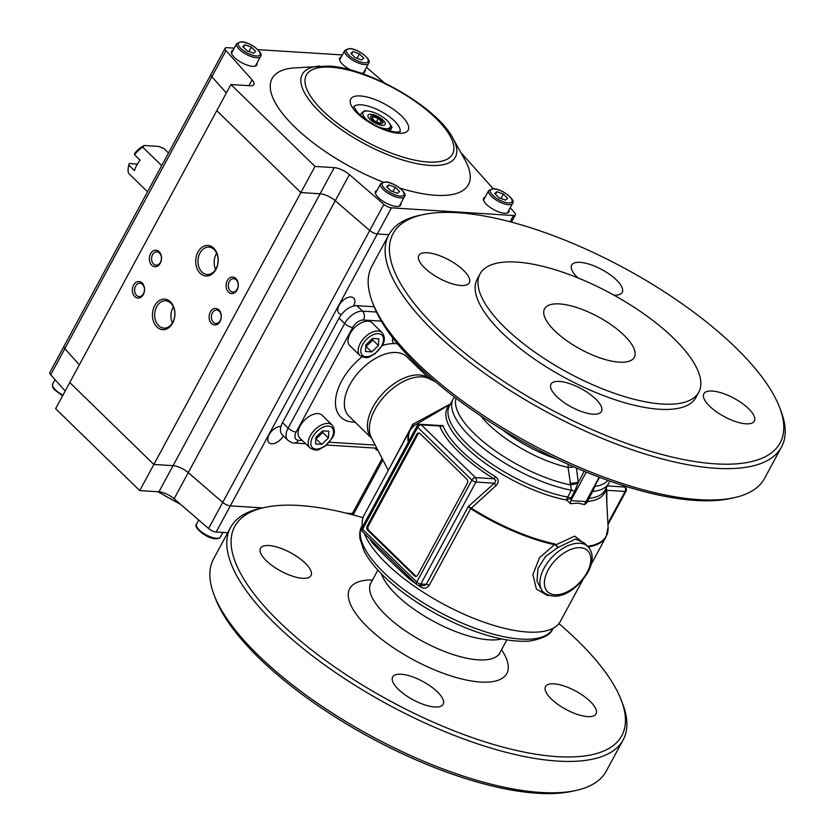<?xml version="1.0" encoding="UTF-8"?>
<svg xmlns="http://www.w3.org/2000/svg" width="835" height="835" viewBox="0 0 835 835"><rect width="100%" height="100%" fill="white"/><g stroke="black" fill="none" stroke-linecap="round" stroke-linejoin="round"><path stroke-width="1.25" d="M236.232 279.892A6.69 4.916 93.6 0 1 237.192 289.202A6.69 4.916 93.6 0 1 232.84 292.062A6.69 4.916 93.6 0 1 228.769 288.336A6.69 4.916 93.6 0 1 229.343 281.562A6.69 4.916 93.6 0 1 233.685 278.702A6.69 4.916 93.6 0 1 236.232 279.892M235.856 278.514A8.287 6.085 -86.4 0 0 227.329 280.581A8.287 6.085 -86.4 0 0 228.508 292.114A8.287 6.085 -86.4 0 0 237.046 290.048A8.287 6.085 -86.4 0 0 235.856 278.514M219.271 311.257A6.69 4.916 93.6 0 1 220.231 320.577A6.69 4.916 93.6 0 1 215.879 323.437A6.69 4.916 93.6 0 1 211.808 319.711A6.69 4.916 93.6 0 1 212.382 312.927A6.69 4.916 93.6 0 1 216.724 310.067A6.69 4.916 93.6 0 1 219.271 311.257M218.895 309.889A8.287 6.085 -86.4 0 0 210.357 311.956A8.287 6.085 -86.4 0 0 211.547 323.479A8.287 6.085 -86.4 0 0 220.085 321.412A8.287 6.085 -86.4 0 0 218.895 309.889M159.464 253.026A6.69 4.916 93.6 0 1 160.424 262.336A6.69 4.916 93.6 0 1 156.072 265.196A6.69 4.916 93.6 0 1 152.001 261.47A6.69 4.916 93.6 0 1 152.575 254.696A6.69 4.916 93.6 0 1 156.917 251.836A6.69 4.916 93.6 0 1 159.464 253.026M159.088 251.648A8.287 6.085 -86.4 0 0 150.561 253.715A8.287 6.085 -86.4 0 0 151.74 265.248A8.287 6.085 -86.4 0 0 160.278 263.182A8.287 6.085 -86.4 0 0 159.088 251.648M142.503 284.401A6.69 4.916 93.6 0 1 143.463 293.711A6.69 4.916 93.6 0 1 139.111 296.571A6.69 4.916 93.6 0 1 135.04 292.845A6.69 4.916 93.6 0 1 135.614 286.061A6.69 4.916 93.6 0 1 139.956 283.201A6.69 4.916 93.6 0 1 142.503 284.401M142.127 283.023A8.287 6.085 -86.4 0 0 133.59 285.09A8.287 6.085 -86.4 0 0 134.779 296.613A8.287 6.085 -86.4 0 0 143.317 294.546A8.287 6.085 -86.4 0 0 142.127 283.023M214.115 249.571A13.704 10.062 93.6 0 1 216.067 268.64A13.704 10.062 93.6 0 1 207.174 274.496A13.704 10.062 93.6 0 1 198.824 266.866A13.704 10.062 93.6 0 1 199.993 252.984A13.704 10.062 93.6 0 1 208.896 247.129A13.704 10.062 93.6 0 1 214.115 249.571M213.739 248.193A15.301 11.231 -86.4 0 0 197.978 252.003A15.301 11.231 -86.4 0 0 200.17 273.295A15.301 11.231 -86.4 0 0 215.921 269.475A15.301 11.231 -86.4 0 0 213.739 248.193M216.651 253.255A13.704 10.062 -86.4 0 0 216.213 254.007A13.704 10.062 -86.4 0 0 215.628 269.392M172.365 323.03A13.704 10.062 93.6 0 1 172.939 307.645A13.704 10.062 93.6 0 1 173.377 306.894M172.803 322.279A13.704 10.062 93.6 0 1 163.9 328.134A13.704 10.062 93.6 0 1 155.56 320.515A13.704 10.062 93.6 0 1 156.73 306.633A13.704 10.062 93.6 0 1 165.622 300.767A13.704 10.062 93.6 0 1 170.841 303.209A13.704 10.062 93.6 0 1 172.803 322.279M170.465 301.842A15.301 11.231 -86.4 0 0 154.715 305.652A15.301 11.231 -86.4 0 0 156.896 326.934A15.301 11.231 -86.4 0 0 172.657 323.124A15.301 11.231 -86.4 0 0 170.465 301.842M227.725 532.74L216.181 532.01A6.377 2.307 -151.6 0 1 212.361 530.914A6.377 2.307 -151.6 0 1 208.593 528.534L174.118 498.766A12.755 4.613 -151.6 0 0 166.562 494.007A12.755 4.613 -151.6 0 0 158.942 491.805L173.075 465.669A12.755 4.613 -151.6 0 1 180.704 467.861A12.755 4.613 -151.6 0 1 188.251 472.62A12.755 4.613 28.4 0 0 180.704 467.861A12.755 4.613 28.4 0 0 173.075 465.669L320.076 193.783A12.755 4.613 28.4 0 1 327.706 195.974A12.755 4.613 28.4 0 1 335.263 200.734L349.395 174.599L383.87 204.356L222.726 502.388A6.377 2.307 28.4 0 0 226.504 504.768A6.377 2.307 -151.6 0 1 222.726 502.388L188.251 472.62L335.263 200.734L369.738 230.502L335.263 200.734A12.755 4.613 28.4 0 0 327.706 195.974A12.755 4.613 28.4 0 0 320.076 193.783L300.871 192.572L216.776 110.679L300.871 192.572L320.076 193.783L334.219 167.637L315.004 166.426L153.87 464.458L69.764 382.555L230.909 84.533L315.004 166.426M226.504 504.768A6.377 2.307 28.4 0 0 230.314 505.864A6.377 2.307 -151.6 0 1 226.504 504.768M383.87 204.356A6.377 2.307 28.4 0 0 387.649 206.736A6.377 2.307 28.4 0 0 391.458 207.842L377.326 233.977A6.377 2.307 28.4 0 1 373.506 232.881A6.377 2.307 28.4 0 1 369.738 230.502A6.377 2.307 28.4 0 0 373.506 232.881A6.377 2.307 28.4 0 0 377.326 233.977L388.87 234.708L377.326 233.977L230.314 505.864L262.587 507.899L230.314 505.864L216.181 532.01M375.092 448.082A10.604 6.095 134.2 0 0 375.969 449.428A10.604 6.095 134.2 0 0 377.963 450.43M280.957 426.403A10.604 6.095 134.2 0 0 270.373 432.739A10.604 6.095 134.2 0 0 268.954 442.696A10.604 6.095 134.2 0 0 271.646 443.792A10.604 6.095 134.2 0 0 283.357 435.87M353.57 306.027A10.604 6.095 134.2 0 0 353.716 298.105A10.604 6.095 134.2 0 0 351.013 296.999A10.604 6.095 134.2 0 0 339.125 305.245A10.604 6.095 134.2 0 0 338.916 313.292A10.604 6.095 134.2 0 0 341.525 314.377M63.919 346.452A6.377 2.307 28.4 0 0 64.848 348.654A6.377 2.307 -151.6 0 1 63.919 346.452A6.377 2.307 -151.6 0 1 63.982 346.316A6.377 2.307 28.4 0 0 63.919 346.452M211.067 74.315A6.377 2.307 28.4 0 0 210.984 74.44A6.377 2.307 28.4 0 0 210.931 74.566A6.377 2.307 28.4 0 0 211.86 76.768L226.337 92.977L211.86 76.768L64.848 348.654L79.335 364.864L64.848 348.654L50.716 374.8A6.377 2.307 -151.6 0 1 49.787 372.598A6.377 2.307 -151.6 0 1 49.839 372.462A6.377 2.307 -151.6 0 1 49.923 372.347M351.806 514.569L352.36 513.546A6.377 2.307 28.4 0 0 354.228 512.94A6.377 2.307 28.4 0 0 354.28 512.805A6.377 2.307 -151.6 0 1 354.228 512.94A6.377 2.307 -151.6 0 1 352.36 513.546L346.274 513.16L352.36 513.546L382.127 458.488M173.075 465.669L153.87 464.458L69.764 382.555L55.632 408.701L139.727 490.594L153.87 464.458L173.075 465.669M64.055 346.201A6.377 2.307 28.4 0 0 63.982 346.316L210.984 74.44A6.377 2.307 28.4 0 0 210.931 74.566A6.377 2.307 28.4 0 0 211.86 76.768L225.993 50.622L252.107 79.868L248.976 85.671M208.593 528.534L222.726 502.388L188.251 472.62L174.118 498.766M158.942 491.805L139.727 490.594M65.193 391.01L50.716 374.8M230.909 84.533L250.114 85.744A12.755 4.613 28.4 0 0 253.861 84.523A12.755 4.613 28.4 0 0 253.965 84.262A12.755 4.613 28.4 0 0 252.107 79.868M349.395 174.599A12.755 4.613 28.4 0 0 341.839 169.829A12.755 4.613 28.4 0 0 334.219 167.637M391.458 207.842L513.494 215.513A6.377 2.307 28.4 0 0 515.372 214.908A6.377 2.307 28.4 0 0 515.425 214.783A6.377 2.307 28.4 0 0 514.496 212.581L510.195 207.758M319.617 66.059A87.017 31.511 28.4 0 0 319.815 112.015A87.017 31.511 28.4 0 0 429.837 165.403A87.017 31.511 28.4 0 0 452.82 138.078C436.862 107.005 368.089 67.625 328.312 66.049L294.317 67.906A111.587 40.404 28.4 0 0 294.578 126.836A111.587 40.404 28.4 0 0 382.952 182.061M234.238 48.138L226.995 47.689A6.377 2.307 28.4 0 0 225.126 48.294A6.377 2.307 28.4 0 0 225.064 48.42A6.377 2.307 28.4 0 0 225.993 50.622M233.132 50.183A14.352 5.198 28.4 0 0 231.619 51.311A14.352 5.198 28.4 0 0 234.51 57.521A14.352 5.198 28.4 0 0 247.546 65.224A14.352 5.198 28.4 0 0 256.867 64.953A14.352 5.198 28.4 0 0 256.971 63.074M341.233 56.989A14.352 5.198 28.4 0 0 339.72 58.116A14.352 5.198 28.4 0 0 342.611 64.326A14.352 5.198 28.4 0 0 351.107 70.15M377.044 190.317A14.352 5.198 28.4 0 0 375.531 191.445A14.352 5.198 28.4 0 0 378.422 197.655A14.352 5.198 28.4 0 0 391.458 205.358A14.352 5.198 28.4 0 0 400.769 205.086A14.352 5.198 28.4 0 0 400.883 203.208M485.145 197.123A14.352 5.198 28.4 0 0 483.632 198.25A14.352 5.198 28.4 0 0 486.523 204.46A14.352 5.198 28.4 0 0 499.549 212.163A14.352 5.198 28.4 0 0 508.87 211.892A14.352 5.198 28.4 0 0 508.985 210.013M493.141 188.668L460.784 152.45M399.694 188A111.587 40.404 28.4 0 0 465.126 160.257L452.82 138.078M384.559 82.968L366.45 67.332M342.34 54.943L257.827 49.63M360.751 73.125A14.352 5.198 28.4 0 0 364.958 71.758A14.352 5.198 28.4 0 0 365.072 69.879M161.677 165.622L142.649 147.096L144.204 145.488L158.546 146.396L163.837 148.432L168.513 152.982M137.326 164.151L129.248 163.472L128.84 165.153A22.315 12.828 134.2 0 0 128.642 165.915A22.315 12.828 134.2 0 0 128.517 173.242L147.544 191.768M144.204 145.488A19.132 11.001 134.2 0 0 134.905 153.014L134.498 154.694L140.103 160.153A22.315 12.828 134.2 0 0 134.456 170.611L128.84 165.153M128.642 165.915L129.248 163.472M142.649 147.096A22.315 12.828 134.2 0 0 134.498 154.694M494.717 193.543L499.027 197.749L505.509 200.118L507.68 198.292L503.359 194.085L496.877 191.716L494.717 193.543M495.489 194.294L496.877 191.716M500.99 198.469L503.359 194.085M386.615 186.748L390.937 190.944L397.418 193.323L399.579 191.486L395.268 187.29L388.786 184.911L386.615 186.748M387.388 187.489L388.786 184.911M392.899 191.664L395.268 187.29M350.804 53.409L355.125 57.615L361.607 59.984L363.768 58.158L359.457 53.951L352.975 51.582L350.804 53.409M351.577 54.16L352.975 51.582M357.088 58.335L359.457 53.951M242.714 46.614L247.024 50.81L253.506 53.189L255.677 51.352L251.356 47.157L244.874 44.777L242.714 46.614M243.476 47.365L244.874 44.777M248.987 51.53L251.356 47.157M369.999 119.426A9.738 3.528 28.4 0 0 382.315 125.396A9.738 3.528 28.4 0 0 383.849 125.313A9.738 3.528 28.4 0 0 382.399 119.509A9.738 3.528 28.4 0 0 370.897 114.28A9.738 3.528 28.4 0 0 368.068 116.775A9.738 3.528 28.4 0 0 369.999 119.426M369.874 122.244A15.447 5.595 -151.6 0 1 367.557 111.024A15.447 5.595 -151.6 0 1 368.339 111.086A15.447 5.595 -151.6 0 1 387.085 120.501A15.447 5.595 -151.6 0 1 388.452 121.962A15.447 5.595 -151.6 0 1 385.666 128.653A15.447 5.595 -151.6 0 1 378.276 126.784M368.339 111.086L365.062 110.731C364.102 110.679 362.296 112.203 359.645 115.303M365.897 119.624L361.628 116.336M388.619 122.16L392.053 127.171L389.945 131.074M387.774 130.469L392.053 127.171M371.992 119.551A6.805 2.463 28.4 0 0 380.593 123.716A6.805 2.463 28.4 0 0 381.825 120.772A6.805 2.463 28.4 0 0 372.963 115.981A6.805 2.463 28.4 0 0 372.619 115.95A6.805 2.463 28.4 0 0 371.992 119.551M371.742 118.059L374.978 121.211L379.841 122.985L381.47 121.618L378.234 118.466L373.37 116.681L371.742 118.059M372.327 118.622L373.37 116.681M376.46 121.753L378.234 118.466M779.619 407.48L781.007 411.102A223.175 80.807 -151.6 0 1 781.487 447.038L764.526 478.413A223.175 80.807 -151.6 0 1 734.184 497.681L730.406 498.505A219.991 79.649 -151.6 0 1 695.753 500.447A219.991 79.649 -151.6 0 1 373.756 305.673L372.379 302.051A223.175 80.807 -151.6 0 1 371.888 266.115L388.849 234.739A223.175 80.807 -151.6 0 1 419.191 215.472L422.98 214.647A219.991 79.649 -151.6 0 1 457.632 212.706A219.991 79.649 -151.6 0 1 779.619 407.48A219.991 79.649 -151.6 0 1 715.543 463.853A219.991 79.649 -151.6 0 1 455.806 345.606A219.991 79.649 -151.6 0 1 422.98 214.647M734.184 497.681A223.175 80.807 -151.6 0 1 699.031 499.654A223.175 80.807 -151.6 0 1 372.379 302.051M781.487 447.038A223.175 80.807 -151.6 0 1 715.992 468.289A223.175 80.807 -151.6 0 1 484.791 373.454A223.175 80.807 -151.6 0 1 388.849 234.739M516.521 262.075A124.342 45.017 -151.6 0 1 645.34 314.91A124.342 45.017 -151.6 0 1 698.791 392.189A124.342 45.017 -151.6 0 1 662.301 404.025A124.342 45.017 -151.6 0 1 533.492 351.191A124.342 45.017 -151.6 0 1 480.031 273.911A124.342 45.017 -151.6 0 1 516.521 262.075M698.791 392.189L695.962 397.418A124.342 45.017 -151.6 0 1 659.473 409.254A124.342 45.017 -151.6 0 1 530.663 356.42A124.342 45.017 -151.6 0 1 477.213 279.14L480.031 273.911M397.178 343.446A7.974 4.582 -45.8 0 1 395.383 343.644A7.974 4.582 -45.8 0 1 393.358 342.82A7.974 4.582 -45.8 0 1 392.909 338.102M368.36 525.935L367.285 525.862A3.183 2.338 -86.4 0 0 366.826 528.242A3.183 2.338 -86.4 0 0 367.734 530.298L368.82 530.371L415.538 575.868A3.183 2.338 -86.4 0 0 416.216 576.307A3.183 2.338 -86.4 0 0 417.74 575.002L467.214 483.507A3.183 2.338 -86.4 0 0 467.673 481.117A3.183 2.338 -86.4 0 0 466.765 479.071L420.036 433.574A3.183 2.338 -86.4 0 0 418.826 433A3.183 2.338 -86.4 0 0 418.304 433.052A3.183 2.338 -86.4 0 0 416.759 434.367L417.834 434.43L368.36 525.935A3.183 2.338 -86.4 0 0 367.911 528.315A3.183 2.338 -86.4 0 0 368.82 530.371M415.538 575.868L414.463 575.795A3.183 2.338 -86.4 0 0 415.673 576.359A3.183 2.338 -86.4 0 0 416.195 576.317M439.502 425.495L439.763 425.996A94.793 34.319 28.4 0 0 458.697 451.871A94.793 34.319 28.4 0 0 493.955 478.779L495.792 480.553L494.957 482.661L468.299 506.542L470.689 508.651L471.17 508.045L468.299 506.542L426.226 584.343L424.044 585.617L418.742 585.366A3.183 2.338 -86.4 0 0 419.264 585.325A3.183 2.338 -86.4 0 0 420.819 584.009L475.94 482.045A3.183 2.338 -86.4 0 0 476.399 479.666A3.183 2.338 -86.4 0 0 475.491 477.61L421.289 424.838A3.183 2.338 -86.4 0 0 420.078 424.274A3.183 2.338 -86.4 0 0 419.556 424.316M418.084 585.251A111.587 40.404 28.4 0 0 420.694 587.015C424.076 588.967 426.894 588.445 429.159 585.45A3.183 1.159 -151.6 0 0 427.624 584.688A3.183 1.159 -151.6 0 0 426.226 584.343L420.819 584.009A3.183 1.159 -151.6 0 1 418.742 583.373A3.183 1.159 -151.6 0 1 416.78 582.047L362.588 529.275L417.709 427.311L471.911 480.094L416.78 582.047A3.183 1.837 134.2 0 0 416.414 583.936A3.183 1.837 134.2 0 0 416.717 584.469L362.526 531.697A3.183 1.837 -45.8 0 1 362.223 531.164A3.183 1.837 -45.8 0 1 362.588 529.275A3.183 1.159 -151.6 0 1 361.899 528.023A3.183 1.159 -151.6 0 1 361.941 527.887A3.183 1.159 -151.6 0 1 362.025 527.783M543.501 592.245C558.991 603.601 578.154 588.195 588.007 572.142C593.549 561.412 593.549 552.885 587.986 546.56A31.887 18.328 134.2 0 0 579.887 543.261A31.887 18.328 134.2 0 0 544.128 568.04A31.887 18.328 134.2 0 0 543.501 592.245L541.957 590.731L536.978 581.024L538.032 568.416L545.641 556.371L557.864 547.53L575.576 539.066L584.229 542.896L587.986 546.56L574.668 536.133L556.006 544.754L554.753 543.919A111.389 40.331 -151.6 0 1 471.347 508.15L496.084 485.542C499.038 482.317 498.86 479.384 495.541 476.764A92.007 33.316 -151.6 0 1 461.306 450.649A92.007 33.316 -151.6 0 1 442.926 425.537L438.563 425.433M595.679 399.036A28.693 10.385 -151.6 0 1 601.461 411.457A28.693 10.385 -151.6 0 1 582.83 411.999A28.693 10.385 -151.6 0 1 556.768 396.583A28.693 10.385 -151.6 0 1 550.985 384.163A28.693 10.385 -151.6 0 1 569.616 383.62A28.693 10.385 -151.6 0 1 595.679 399.036M577.841 277.857A28.693 10.385 -151.6 0 1 577.486 277.523A28.693 10.385 -151.6 0 1 571.704 265.092A28.693 10.385 -151.6 0 1 590.345 264.549A28.693 10.385 -151.6 0 1 616.407 279.965A28.693 10.385 -151.6 0 1 622.19 292.386A28.693 10.385 -151.6 0 1 613.902 295.131M463.529 270.352A28.693 10.385 -151.6 0 1 469.312 282.773A28.693 10.385 -151.6 0 1 450.681 283.315A28.693 10.385 -151.6 0 1 424.618 267.899A28.693 10.385 -151.6 0 1 418.836 255.479A28.693 10.385 -151.6 0 1 437.467 254.936A28.693 10.385 -151.6 0 1 463.529 270.352M748.557 408.659A28.693 10.385 -151.6 0 1 754.339 421.08A28.693 10.385 -151.6 0 1 735.708 421.623A28.693 10.385 -151.6 0 1 709.646 406.207A28.693 10.385 -151.6 0 1 703.853 393.786A28.693 10.385 -151.6 0 1 722.494 393.243A28.693 10.385 -151.6 0 1 748.557 408.659M439.461 425.485L420.078 424.274A3.183 3.183 0 0 0 417.072 425.933A3.183 1.159 28.4 0 0 417.03 426.069A3.183 1.159 28.4 0 0 417.709 427.311A3.183 1.837 -45.8 0 1 419.347 425.506A3.183 1.837 -45.8 0 1 421.289 424.838L439.763 425.996A3.183 2.745 159.2 0 0 442.926 425.537M429.159 585.45L470.689 508.651A2.369 2.192 -122.8 0 0 470.93 508.828A111.587 40.404 28.4 0 0 554.492 544.671L539.525 557.717L532.897 574.543L536.383 589.082L547.395 595.428L549.033 595.449M588.832 547.468L588.821 546.831A1.597 1.346 -99.5 0 0 589.019 546.08L588.091 546.779M582.882 579.751L560.358 621.407A111.587 40.404 -151.6 0 1 527.605 632.032A111.587 40.404 -151.6 0 1 364.384 533.502M591.775 491.575L585.993 501.584L570.858 500.635L570.983 498.192L575.117 490.531M587.631 499.246L599.509 477.307M586.274 472.119L570.858 500.635A6.377 4.112 -99.4 0 0 570.42 503.693L578.039 503.161L584.677 504.58L588.07 501.407A6.377 2.515 23.5 0 1 587.433 499.643M554.826 330.869A51.008 18.474 -151.6 0 1 544.535 308.783A51.008 18.474 -151.6 0 1 577.663 307.823A51.008 18.474 -151.6 0 1 624.006 335.221A51.008 18.474 -151.6 0 1 634.287 357.307A51.008 18.474 -151.6 0 1 601.158 358.278A51.008 18.474 -151.6 0 1 554.826 330.869M450.535 403.889L412.72 424.357L390.999 465.387M591.608 491.909A6.377 2.307 -151.6 0 1 591.733 491.815A6.377 2.307 -151.6 0 1 592.589 491.544L594.864 486.429A86.496 31.312 -151.6 0 0 607.849 480.365M599.186 477.182L585.993 501.584A6.377 5.052 -70 0 0 584.677 504.58M573.822 466.859A6.377 1.127 -7.6 0 1 568.05 467.423L571.411 490.208L567.696 497.065A6.377 2.307 28.4 0 1 569.282 497.493A6.377 2.307 28.4 0 1 570.983 498.192A6.377 2.181 -19.5 0 0 566.694 500.061L570.42 503.693M570.023 483.298A6.377 1.106 172.6 0 0 578.279 482.202L576.411 467.986M456.056 398.295A86.496 31.312 -151.6 0 0 474.343 433.689A86.496 31.312 -151.6 0 0 570.295 484.885A6.377 0.647 167.6 0 0 577.945 483.235L584.197 471.264M454.417 397.053L453.123 399.088A88.479 32.033 -151.6 0 0 470.961 437.394A88.479 32.033 -151.6 0 0 571.411 490.208A6.377 2.307 28.4 0 1 572.987 490.636A6.377 2.307 28.4 0 1 574.689 491.335L577.945 483.235M408.733 441.36A111.389 40.331 -151.6 0 1 413.669 425.902L450.357 404.213M413.471 426.048A1.597 1.587 -155.4 0 1 413.889 425.683L412.72 424.357L413.367 426.184M362.494 526.864A111.587 40.404 -151.6 0 1 364.039 515.258L409.787 430.63A111.587 40.404 28.4 0 0 408.252 442.237M369.613 538.596A111.587 40.404 28.4 0 0 372.41 542.959C381.72 552.895 394.172 565.024 409.776 579.354A3.183 1.085 126.5 0 0 410.256 578.175M588.195 547.144L588.821 546.831A111.587 40.404 28.4 0 0 606.106 536.78L591.201 564.356M555.557 545.088L557.864 547.53L556.006 544.754A1.597 0.647 -29.2 0 1 555.557 545.088L554.492 544.671A1.597 0.929 -77.8 0 0 554.753 543.919M470.93 508.828L471.17 508.045M496.084 485.542L494.184 483.194L475.94 482.045A3.183 1.159 28.4 0 1 473.862 481.419A3.183 1.159 28.4 0 1 471.911 480.094A3.183 1.837 134.2 0 1 473.549 478.288A3.183 1.837 134.2 0 1 475.491 477.61L493.955 478.779L495.541 476.764M372.41 542.959A3.183 2.421 145.5 0 0 372.765 541.664M420.694 587.015A3.183 0.731 123.7 0 0 421.31 585.533M606.137 490.823A3.183 2.255 179.7 0 1 606.878 490.291L606.158 488.099M374.195 306.769L356.942 305.683A15.938 9.164 134.2 0 0 339.062 318.072L282.522 422.646A15.938 9.164 134.2 0 0 282.209 434.753L287.814 440.212A15.938 9.164 134.2 0 1 288.127 428.105A6.377 2.307 28.4 0 0 292.031 430.756A6.377 2.307 28.4 0 0 296.185 432.019L352.725 327.445A9.561 5.501 -45.8 0 1 363.455 320.014L381.334 321.141M414.463 575.795L367.734 530.298M367.285 525.862L416.759 434.367M419.358 433.125A3.183 2.338 -86.4 0 0 417.834 434.43M362.995 517.69A219.991 79.649 28.4 0 0 299.316 505.499A219.991 79.649 28.4 0 0 264.664 507.45A219.991 79.649 28.4 0 0 297.49 638.41A219.991 79.649 28.4 0 0 557.227 756.646A219.991 79.649 28.4 0 0 621.303 700.283A219.991 79.649 28.4 0 0 558.897 623.609M264.664 507.45L260.875 508.264A223.175 80.807 28.4 0 0 230.533 527.543A223.175 80.807 28.4 0 0 326.475 666.246A223.175 80.807 28.4 0 0 557.676 761.082A223.175 80.807 28.4 0 0 623.171 739.841A223.175 80.807 28.4 0 0 622.691 703.895L621.303 700.283M230.533 527.543L213.572 558.918A223.175 80.807 28.4 0 0 214.063 594.854A223.175 80.807 28.4 0 0 540.715 792.457A223.175 80.807 28.4 0 0 575.868 790.484A223.175 80.807 28.4 0 0 606.21 771.206L623.171 739.841M214.063 594.854L215.44 598.476A219.991 79.649 28.4 0 0 537.437 793.25A219.991 79.649 28.4 0 0 572.09 791.309L575.868 790.484M590.241 701.452A28.693 10.385 -151.6 0 1 596.023 713.873A28.693 10.385 -151.6 0 1 577.392 714.416A28.693 10.385 -151.6 0 1 551.33 699.01A28.693 10.385 -151.6 0 1 545.537 686.579A28.693 10.385 -151.6 0 1 564.178 686.036A28.693 10.385 -151.6 0 1 590.241 701.452M305.213 563.145A28.693 10.385 -151.6 0 1 310.996 575.576A28.693 10.385 -151.6 0 1 292.365 576.119A28.693 10.385 -151.6 0 1 266.302 560.702A28.693 10.385 -151.6 0 1 260.52 548.271A28.693 10.385 -151.6 0 1 279.151 547.729A28.693 10.385 -151.6 0 1 305.213 563.145M437.363 691.839A28.693 10.385 -151.6 0 1 443.145 704.26A28.693 10.385 -151.6 0 1 424.514 704.803A28.693 10.385 -151.6 0 1 398.452 689.386A28.693 10.385 -151.6 0 1 392.669 676.966A28.693 10.385 -151.6 0 1 411.3 676.423A28.693 10.385 -151.6 0 1 437.363 691.839M309.952 447.925L299.859 438.093A15.938 9.164 -45.8 0 1 302.051 423.042A15.938 9.164 -45.8 0 1 318.041 413.596A15.938 9.164 -45.8 0 1 322.101 415.256L332.194 425.078A15.938 9.164 134.2 0 0 328.134 423.428A15.938 9.164 134.2 0 0 310.255 435.818A15.938 9.164 134.2 0 0 309.952 447.925C318.542 452.56 319.387 448.562 324.898 446.339L332.267 438.01C335.096 433.49 335.075 429.18 332.194 425.078M322.602 430.86L328.844 431.257L328.437 437.989L321.778 444.324L315.536 443.928L315.954 437.196L322.602 430.86L322.821 432.52L328.437 437.989M315.849 438.782L321.778 444.324M316.173 438.866L322.821 432.52M359.927 355.491L349.834 345.669A15.938 9.164 -45.8 0 1 352.036 330.608A15.938 9.164 -45.8 0 1 368.016 321.172A15.938 9.164 -45.8 0 1 372.076 322.821L382.169 332.654A15.938 9.164 134.2 0 0 378.109 330.994A15.938 9.164 134.2 0 0 360.24 343.394A15.938 9.164 134.2 0 0 359.927 355.491C368.517 360.135 369.362 356.138 374.873 353.915L382.242 345.575C385.071 341.056 385.05 336.745 382.169 332.654M372.577 338.425L378.819 338.822L378.412 345.554L371.752 351.89L365.511 351.504L365.928 344.772L372.577 338.425M378.412 345.554L372.796 340.095L372.619 338.436M365.824 346.358L371.752 351.89M366.147 346.431L372.796 340.095M179.838 503.714A87.017 31.511 -151.6 0 1 158.368 491.773M353.758 106.88A26.302 9.519 -151.6 0 1 361.19 104.824A26.302 9.519 -151.6 0 1 394.444 120.96A26.302 9.519 -151.6 0 1 399.955 131.867M360.282 95.952A32.68 11.836 -151.6 0 1 401.593 116.002A32.68 11.836 -151.6 0 1 398.587 133.266A32.68 11.836 -151.6 0 1 357.276 113.216A32.68 11.836 -151.6 0 1 360.282 95.952M428.136 162.032A83.072 30.081 28.4 0 0 435.766 118.153A83.072 30.081 28.4 0 0 330.733 67.186A83.072 30.081 28.4 0 0 323.103 111.065A83.072 30.081 28.4 0 0 428.136 162.032M513.494 215.513L510.122 221.766M62.98 395.112A13.548 4.906 -151.6 0 1 55.392 389.83A13.548 4.906 -151.6 0 1 52.668 383.964L55.016 379.612M222.872 532.427L220.409 536.989A13.548 4.906 -151.6 0 1 216.432 538.272A13.548 4.906 -151.6 0 1 199.304 529.964A13.548 4.906 -151.6 0 1 196.569 524.098L198.761 520.048M509.517 196.444A12.274 4.446 28.4 0 0 493.996 188.908A12.274 4.446 28.4 0 0 492.869 195.39A12.274 4.446 28.4 0 0 508.39 202.926A12.274 4.446 28.4 0 0 509.517 196.444M512.554 203.406C516.374 200.494 502.722 188.95 493.516 188.689L488.715 190.516A13.548 4.906 28.4 0 0 494.539 198.939A13.548 4.906 28.4 0 0 508.578 204.7A13.548 4.906 28.4 0 0 512.554 203.406L507.356 213.019M401.426 189.639A12.274 4.446 28.4 0 0 385.906 182.113A12.274 4.446 28.4 0 0 384.778 188.595A12.274 4.446 28.4 0 0 400.289 196.121A12.274 4.446 28.4 0 0 401.426 189.639M404.453 196.611C408.284 193.689 394.621 182.145 385.415 181.884L380.614 183.721A13.548 4.906 28.4 0 0 386.438 192.144A13.548 4.906 28.4 0 0 400.476 197.895A13.548 4.906 28.4 0 0 404.453 196.611L399.255 206.214M365.615 56.31A12.274 4.446 28.4 0 0 350.095 48.774A12.274 4.446 28.4 0 0 348.967 55.267A12.274 4.446 28.4 0 0 364.488 62.792A12.274 4.446 28.4 0 0 365.615 56.31M368.642 63.272C372.473 60.36 358.81 48.816 349.604 48.555L344.803 50.382A13.548 4.906 28.4 0 0 350.627 58.805A13.548 4.906 28.4 0 0 364.665 64.566A13.548 4.906 28.4 0 0 368.642 63.272L363.444 72.885M257.514 49.505A12.274 4.446 28.4 0 0 241.993 41.98A12.274 4.446 28.4 0 0 240.866 48.461A12.274 4.446 28.4 0 0 256.387 55.987A12.274 4.446 28.4 0 0 257.514 49.505M260.541 56.477C264.371 53.555 250.719 42.011 241.513 41.75L236.702 43.587A13.548 4.906 28.4 0 0 242.526 52.01A13.548 4.906 28.4 0 0 256.564 57.761A13.548 4.906 28.4 0 0 260.541 56.477L255.353 66.08M625.78 487.859A3.183 1.837 134.2 0 0 625.478 487.327A3.183 1.837 134.2 0 0 624.663 487.003A3.183 2.338 93.6 0 1 625.572 489.049A3.183 2.338 93.6 0 1 625.123 491.439A3.183 1.159 28.4 0 0 626.052 491.137A3.183 1.159 28.4 0 0 626.104 491.001M623.15 485.532L624.663 487.003L607.337 485.907M587.078 572.445A28.693 16.502 -45.8 0 1 554.899 594.75A28.693 16.502 -45.8 0 1 548.157 570.002A28.693 16.502 -45.8 0 1 580.335 547.697A28.693 16.502 -45.8 0 1 587.078 572.445M375.207 445.097L329.355 442.216M302.343 440.515L298.429 440.275A9.561 5.501 -45.8 0 1 296.185 432.019M287.814 440.212C290.851 442.373 293.012 443.302 294.296 442.999A6.377 4.676 -86.4 0 0 295.339 442.905A6.377 4.676 -86.4 0 0 298.429 440.275M429.18 376.251L428.355 377.764M376.481 312.019L362.547 311.142A15.938 9.164 134.2 0 0 344.667 323.531A6.377 2.307 28.4 0 0 348.581 326.193A6.377 2.307 28.4 0 0 352.725 327.445M356.942 305.683L362.547 311.142A6.377 4.676 93.6 0 1 364.363 315.254A6.377 4.676 93.6 0 1 363.455 320.014M568.51 464.51A6.377 3.643 -77.3 0 0 568.05 467.423A73.72 26.689 -151.6 0 1 488.412 424.253A73.72 26.689 -151.6 0 1 480.793 415.924M453.123 399.088L449.418 405.946A88.479 32.033 -151.6 0 0 467.256 444.251A88.479 32.033 -151.6 0 0 567.696 497.065A6.377 3.956 -79.5 0 0 566.694 500.061A89.282 32.325 -151.6 0 1 465.325 446.756A89.282 32.325 -151.6 0 1 450.107 404.672M606.012 488.371L608.11 527.104A111.389 40.331 -151.6 0 1 589.019 546.08M605.761 488.84A89.282 32.325 -151.6 0 1 588.07 501.407A6.377 5.25 84 0 1 588.884 498.401L592.589 491.544A88.479 32.033 -151.6 0 0 608.778 483.246L609.78 481.043M587.903 498.766A6.377 2.307 -151.6 0 1 588.017 498.672A6.377 2.307 -151.6 0 1 588.884 498.401A88.479 32.033 -151.6 0 0 605.072 490.103L608.778 483.246M371.679 438.281L349.009 416.195A41.447 23.829 -45.8 0 1 349.813 384.737A41.447 23.829 -45.8 0 1 396.301 352.516A41.447 23.829 -45.8 0 1 406.833 356.806L429.514 378.892M361.993 356.858A47.825 27.492 134.2 0 0 341.755 380.823A47.825 27.492 134.2 0 0 355.094 422.124M388.285 470.418L371.377 437.697A41.99 24.142 -45.8 0 1 374.936 409.526A41.99 24.142 -45.8 0 1 422.019 376.888A41.99 24.142 -45.8 0 1 428.919 378.599L435.546 381.804M429.472 378.871A41.447 23.829 134.2 0 0 419.368 374.978A41.447 23.829 134.2 0 0 372.88 407.198A41.447 23.829 134.2 0 0 371.658 438.239M397.533 343.874A47.825 27.492 134.2 0 0 395.383 343.644A47.825 27.492 134.2 0 0 382.253 345.554M412.928 362.734A47.825 27.492 134.2 0 0 412.834 360.73M556.36 458.895A71.737 25.968 -151.6 0 1 502.211 429.608M409.776 579.354A111.587 40.404 28.4 0 0 416.185 583.947M606.836 503.641L606.878 490.291L625.123 491.439L607.901 523.284M339.062 318.072L344.667 323.531L288.127 428.105L282.522 422.646M362.035 525.664A108.404 39.245 28.4 0 0 383.881 572.601A108.404 39.245 28.4 0 0 520.925 639.099A108.404 39.245 28.4 0 0 552.739 628.786C551.006 634.433 543.501 638.493 530.225 640.967C513.066 642.47 491.763 638.18 466.316 628.087C433.584 614.602 406.071 597.317 383.787 576.234C374.842 567.529 368.287 559.158 364.133 551.11L359.979 538.784C359.321 533.617 360.01 529.244 362.035 525.664L362.275 525.215M381.48 573.937A73.334 26.553 28.4 0 0 396.448 594.844A73.334 26.553 28.4 0 0 489.153 639.829A73.334 26.553 28.4 0 0 501.71 638.942M377.858 570.128L370.834 583.122A73.334 26.553 28.4 0 0 385.613 614.873A73.334 26.553 28.4 0 0 478.319 659.859A73.334 26.553 28.4 0 0 499.841 652.886L499.413 654.212M372.535 579.981A89.272 32.325 28.4 0 0 367.734 627.262A89.272 32.325 28.4 0 0 470.992 680.901A89.272 32.325 28.4 0 0 501.543 649.734M312.676 436.997A14.028 8.068 -45.8 0 1 328.405 426.09A14.028 8.068 -45.8 0 1 331.704 438.187A14.028 8.068 -45.8 0 1 315.974 449.094A14.028 8.068 -45.8 0 1 312.676 436.997M362.651 344.563A14.028 8.068 -45.8 0 1 378.391 333.656A14.028 8.068 -45.8 0 1 381.678 345.763A14.028 8.068 -45.8 0 1 365.949 356.67A14.028 8.068 -45.8 0 1 362.651 344.563M353.153 514.924L382.879 459.949M63.982 346.316L49.839 372.462M180.652 504.413L157.805 491.731M353.696 106.577L357.557 112.516L363.288 117.672L373.986 124.624C380.656 128.506 388.056 131.011 396.166 132.128L400.257 131.753M210.984 74.44L225.126 48.294M511.469 222.131L515.372 214.908M62.594 395.821L54.129 389.454L52.605 386.97L52.668 383.964M220.409 536.989C220.315 538.032 218.707 538.648 215.607 538.826C206.402 538.554 192.739 527.01 196.569 524.098M488.715 190.516L483.517 200.129M380.614 183.721L375.416 193.323M344.803 50.382L339.605 59.995M236.702 43.587L231.514 53.189M372.963 115.981L371.053 115.762M381.825 120.772L383.234 122.463M429.367 378.746L430.223 377.169M608.11 527.104L606.106 536.78M413.367 426.205L409.787 430.63M294.296 442.999L305.62 443.709M326.558 445.024L376.804 448.186M607.963 524.578L626.052 491.137A3.183 3.183 0 0 0 625.478 487.327L623.849 485.751M416.717 584.469A3.183 3.183 0 0 0 418.742 585.366M417.072 425.933L361.941 527.887A3.183 3.183 0 0 0 362.526 531.697M370.834 583.122L369.957 584.218M506.866 639.881L499.841 652.886"/></g></svg>
